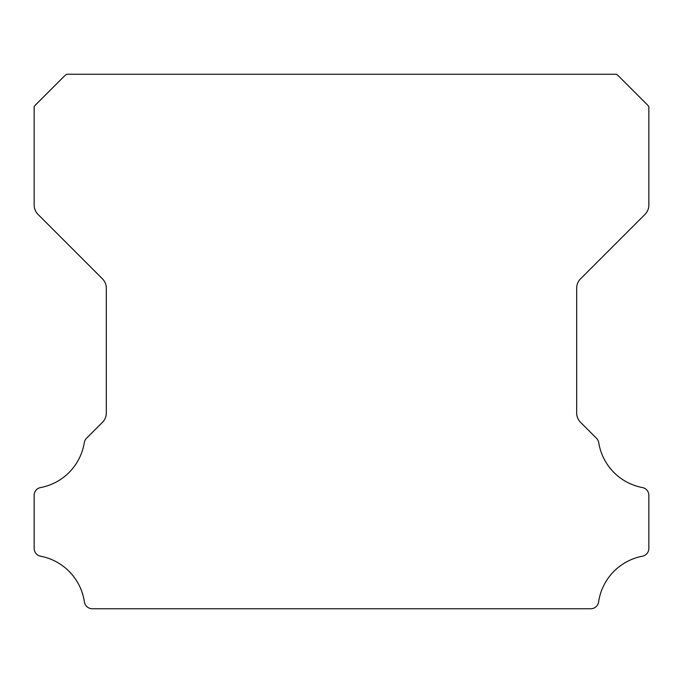 <?xml version="1.0" encoding="UTF-8"?>
<svg xmlns="http://www.w3.org/2000/svg" width="683" height="683" viewBox="0 0 683 683"><rect width="100%" height="100%" fill="white"/><g stroke="black" fill="none" stroke-linecap="round" stroke-linejoin="round"><path stroke-width="1.02" d="M34.15 548.415A7.94 7.94 0 0 1 34.15 548.347L34.15 495.431A7.854 7.854 0 0 1 40.681 487.551A54.546 54.546 0 0 0 84.282 442.644A8.017 8.017 0 0 1 86.528 438.264L102.399 422.384A13.199 13.199 0 0 0 106.317 412.933L106.317 288.243A13.156 13.156 0 0 0 102.399 278.792L38.069 214.462A13.361 13.361 0 0 1 34.159 205.011L34.159 106.693A13.003 13.003 0 0 1 36.634 103.833L63.741 76.727A25.544 25.544 0 0 1 66.61 74.242L616.399 74.242A25.544 25.544 0 0 1 619.259 76.727L646.366 103.833A13.003 13.003 0 0 1 648.85 106.693L648.85 205.011A13.361 13.361 0 0 1 644.931 214.462L580.601 278.792A13.156 13.156 0 0 0 576.683 288.243L576.683 412.933A13.199 13.199 0 0 0 580.601 422.384L596.481 438.264A8.017 8.017 0 0 1 598.726 442.644A54.546 54.546 0 0 0 642.344 487.551A7.872 7.872 0 0 1 648.85 495.431L648.85 548.347A7.94 7.94 0 0 1 642.344 556.227A54.631 54.631 0 0 0 598.607 601.911A8.017 8.017 0 0 1 590.667 608.758L92.333 608.758A8.017 8.017 0 0 1 84.402 601.911A54.631 54.631 0 0 0 40.656 556.227A7.94 7.94 0 0 1 34.15 548.415"/></g></svg>
